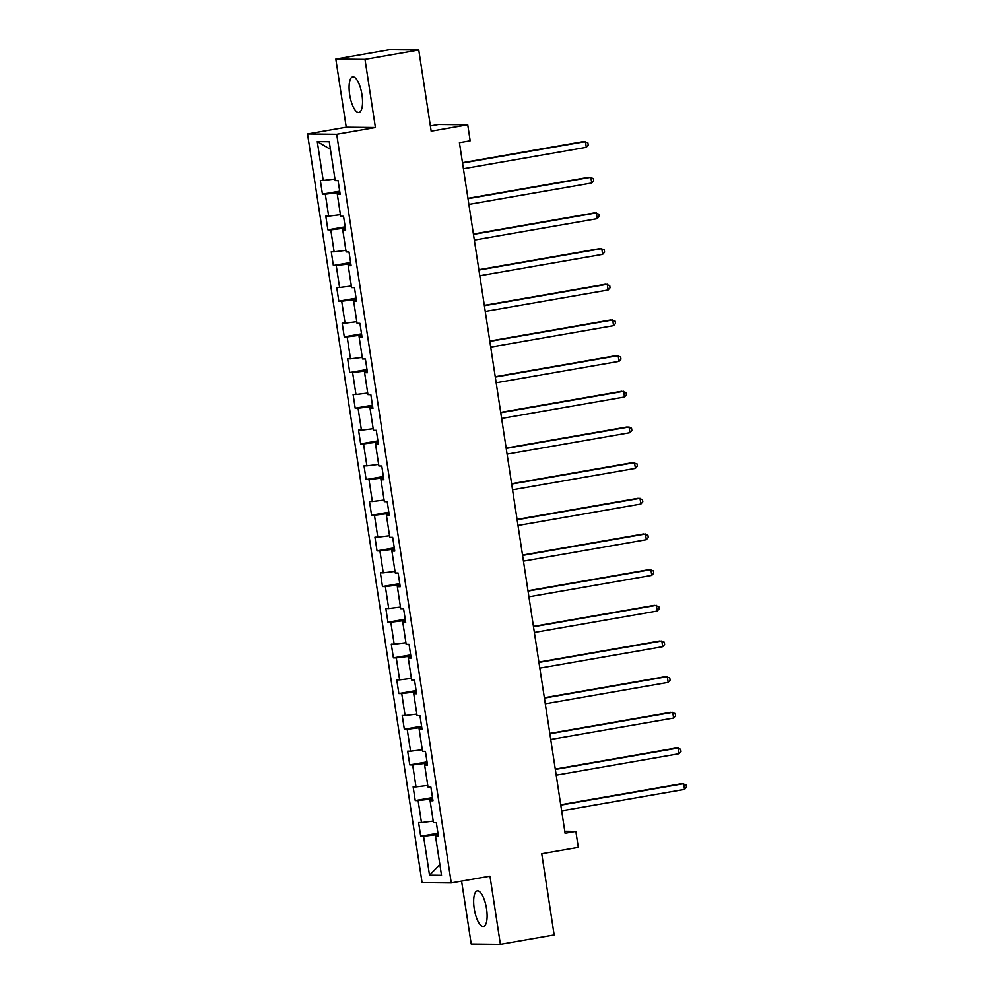 <?xml version="1.0" encoding="UTF-8"?>
<svg xmlns="http://www.w3.org/2000/svg" width="994" height="994" viewBox="0 0 994 994"><rect width="100%" height="100%" fill="white"/><g stroke="black" fill="none" stroke-linecap="round" stroke-linejoin="round"><path stroke-width="1.49" d="M486.538 908.764A18.078 6.063 -99.9 0 0 477.282 890.897A18.078 6.063 -99.9 0 0 474.225 908.628A18.078 6.063 -99.9 0 0 483.482 926.507A18.078 6.063 -99.9 0 0 486.538 908.764M361.965 94.741A18.078 6.063 -99.9 0 0 352.708 76.873A18.078 6.063 -99.9 0 0 349.664 94.616A18.078 6.063 -99.9 0 0 358.921 112.484A18.078 6.063 -99.9 0 0 361.965 94.741M461.589 881.106L471.218 943.989L500.392 944.3L554.155 934.919L541.742 853.747L578.297 847.373L575.849 831.369L564.791 831.245M307.519 133.966L422.077 882.597L451.264 882.908L336.705 134.289L307.519 133.966L346.235 127.22L375.409 127.53L364.984 59.391L335.81 59.081L346.235 127.22M335.81 59.081L389.573 49.7L418.747 50.011L431.172 131.183L467.727 124.809L438.553 124.498L430.365 125.927M364.984 59.391L418.747 50.011M438.118 834.326L435.335 834.811L435.571 836.401L438.441 836.439L436.341 822.709L433.459 822.684L430.104 800.729L432.974 800.766L430.887 787.049L428.004 787.012L424.637 765.057L427.519 765.094L425.42 751.377L422.549 751.34L419.182 729.385L422.065 729.422L419.965 715.705L417.082 715.668L413.728 693.725L416.61 693.75L414.51 680.033L411.628 679.995L408.273 658.053L411.143 658.078L409.043 644.361L406.173 644.336L402.806 622.381L405.689 622.406L403.589 608.688L400.706 608.663L397.351 586.708L400.234 586.733L398.134 573.016L395.252 572.991L391.897 551.036L394.767 551.074L392.667 537.344L389.797 537.319L386.43 515.364L389.313 515.401L387.213 501.684L384.33 501.647L380.975 479.692L383.858 479.729L381.758 466.012L378.876 465.975L375.521 444.02L378.391 444.057L376.291 430.34L373.421 430.303L370.054 408.36L372.936 408.385L370.837 394.668L367.954 394.63L364.599 372.688L367.482 372.713L365.382 358.996L362.499 358.971L359.145 337.016L362.015 337.041L359.927 323.323L357.045 323.298L353.69 301.344L356.56 301.368L354.46 287.651L351.59 287.626L348.223 265.671L351.106 265.709L349.006 251.979L346.123 251.954L342.768 229.999L345.651 230.036L343.551 216.319L340.669 216.282L337.314 194.327L340.184 194.364L338.084 180.647L335.214 180.61L329.262 141.744L317.272 141.608L330.418 149.286M438.317 835.631L435.558 836.401L441.51 875.279L429.52 875.142L423.568 836.277L420.698 836.24L437.944 833.233M317.272 141.608L323.224 180.486L320.341 180.448L322.441 194.165L325.324 194.203L328.679 216.158L325.796 216.12L327.896 229.838L330.778 229.875L334.133 251.817L331.263 251.793L333.363 265.51L336.233 265.547L339.6 287.49L336.717 287.465L338.817 301.182L341.7 301.219L345.055 323.162L342.172 323.137L344.272 336.854L347.154 336.879L350.509 358.834L347.639 358.809L349.739 372.526L352.609 372.551L355.976 394.506L353.094 394.469L355.193 408.199L358.076 408.223L361.431 430.178L358.548 430.141L360.648 443.871L363.531 443.896L366.885 465.851L364.015 465.813L366.115 479.53L368.985 479.568L372.352 501.523L369.47 501.485L371.57 515.203L374.452 515.24L377.807 537.182L374.924 537.158L377.024 550.875L379.907 550.912L383.262 572.855L380.379 572.83L382.479 586.547L385.361 586.584L388.716 608.527L385.846 608.502L387.946 622.219L390.816 622.244L394.183 644.199L391.301 644.174L393.4 657.891L396.283 657.916L399.638 679.871L396.755 679.834L398.855 693.563L401.738 693.588L405.092 715.543L402.222 715.506L404.322 729.236L407.192 729.261L410.559 751.216L407.677 751.178L409.776 764.895L412.659 764.933L416.014 786.888L413.131 786.85L415.231 800.568L418.114 800.605L421.468 822.547L418.598 822.523L420.698 836.24M467.727 124.809L470.174 140.813L459.427 142.689L565.089 833.245L575.849 831.369M432.651 798.654L429.868 799.139L430.116 800.729L432.862 799.959M421.468 822.547L433.21 821.094M418.114 800.605L429.868 799.139M427.196 762.982L424.413 763.467L424.662 765.057M427.395 764.287L424.637 765.057M416.014 786.888L427.755 785.422M412.659 764.933L424.413 763.467M421.742 727.31L418.959 727.794L419.195 729.385M421.941 728.614L419.182 729.385M410.559 751.216L422.301 749.749M407.192 729.261L418.959 727.794M416.287 691.638L413.492 692.122L413.74 693.713M416.486 692.942L413.728 693.725M405.092 715.543L416.846 714.077M401.738 693.588L413.492 692.122M410.82 655.965L408.037 656.45L408.286 658.04L411.019 657.27M399.638 679.871L411.379 678.405M396.283 657.916L408.037 656.45M405.366 620.293L402.582 620.778L402.818 622.381L405.564 621.598M394.183 644.199L405.925 642.733M390.816 622.244L402.582 620.778M399.911 584.621L397.115 585.118L397.364 586.708L400.11 585.926M388.716 608.527L400.47 607.061M385.361 586.584L397.115 585.118M394.444 548.961L391.661 549.446L391.909 551.036L394.643 550.266M383.262 572.855L395.003 571.388M379.907 550.912L391.661 549.446M388.989 513.289L386.206 513.774L386.442 515.364L389.188 514.594M377.807 537.182L389.549 535.729M374.452 515.24L386.206 513.774M383.535 477.617L380.739 478.102L380.988 479.692M383.734 478.922L380.975 479.692M372.352 501.523L384.094 500.057M368.985 479.568L380.739 478.102M378.068 441.945L375.285 442.429L375.533 444.02L378.267 443.249M366.885 465.851L378.627 464.384M363.531 443.896L375.285 442.429M372.613 406.273L369.83 406.757L370.066 408.348L372.812 407.577M361.431 430.178L373.172 428.712M358.076 408.223L369.83 406.757M367.159 370.6L364.376 371.085L364.612 372.675L367.358 371.905M355.976 394.506L367.718 393.04M352.609 372.551L364.376 371.085M361.692 334.928L358.909 335.413L359.157 337.016L361.903 336.233M350.509 358.834L362.263 357.368M347.154 336.879L358.909 335.413M356.237 299.256L353.454 299.753L353.702 301.344L356.436 300.561M345.055 323.162L356.796 321.696M341.7 301.219L353.454 299.753M350.783 263.596L347.999 264.081L348.235 265.671L350.981 264.901M339.6 287.49L351.342 286.023M336.233 265.547L347.999 264.081M345.328 227.924L342.532 228.409L342.781 229.999M345.527 229.229L342.768 229.999M334.133 251.817L345.887 250.364M330.778 229.875L342.532 228.409M339.861 192.252L337.078 192.737L337.326 194.327L340.06 193.557M328.679 216.158L340.42 214.692M325.324 194.203L337.078 192.737M323.224 180.486L334.966 179.019M375.409 127.53L336.705 134.289M500.392 944.3L489.967 876.161L451.264 882.908M429.52 875.142L439.87 864.544M423.568 836.277L435.335 834.811M322.441 194.165L339.699 191.159M327.896 229.838L345.154 226.831M333.363 265.51L350.609 262.503M338.817 301.182L356.076 298.175M344.272 336.854L361.53 333.847M349.739 372.526L366.985 369.519M355.193 408.199L372.452 405.179M360.648 443.871L377.906 440.851M366.115 479.53L383.361 476.524M371.57 515.203L388.828 512.196M377.024 550.875L394.283 547.868M382.479 586.547L399.737 583.54M387.946 622.219L405.204 619.212M393.4 657.891L410.659 654.884M398.855 693.563L416.113 690.544M404.322 729.236L421.568 726.216M409.776 764.895L427.035 761.889M415.231 800.568L432.489 797.561M462.545 163.041L585.416 141.608L586.286 147.323L463.415 168.756M462.483 162.681L583.441 141.583L587.876 142.825L588.224 145.112L586.286 147.323M468 198.713L590.871 177.28L591.741 182.995L468.87 204.429M467.938 198.353L588.895 177.255L593.331 178.498L593.691 180.784L591.741 182.995M473.455 234.385L596.325 212.952L597.208 218.668L474.337 240.101M473.405 234.025L594.35 212.927L598.798 214.17L599.146 216.456L597.208 218.668M478.909 270.057L601.78 248.624L602.662 254.34L479.791 275.773M478.859 269.697L599.817 248.599L604.253 249.842L604.601 252.128L602.662 254.34M484.376 305.73L607.247 284.284L608.117 290L485.246 311.445M484.314 305.369L605.271 284.272L609.707 285.514L610.055 287.8L608.117 290M489.831 341.389L612.702 319.956L613.571 325.672L490.713 347.105M489.781 341.041L610.726 319.944L615.174 321.186L615.522 323.472L613.571 325.672M495.285 377.061L618.156 355.628L619.038 361.344L496.168 382.777M495.236 376.714L616.193 355.603L620.629 356.846L620.977 359.132L619.038 361.344M500.752 412.734L623.623 391.301L624.493 397.016L501.622 418.449M500.69 412.373L621.648 391.276L626.083 392.518L626.431 394.804L624.493 397.016M506.207 448.406L629.078 426.973L629.947 432.688L507.077 454.121M506.157 448.046L627.102 426.948L631.538 428.19L631.898 430.477L629.947 432.688M511.661 484.078L634.532 462.645L635.414 468.36L512.544 489.793M511.612 483.718L632.569 462.62L637.005 463.863L637.353 466.149L635.414 468.36M517.128 519.75L639.999 498.317L640.869 504.033L517.998 525.466M517.066 519.39L638.024 498.292L642.459 499.535L642.807 501.821L640.869 504.033M522.583 555.422L645.454 533.989L646.324 539.705L523.453 561.138M522.533 555.062L643.478 533.964L647.914 535.207L648.274 537.493L646.324 539.705M528.038 591.082L650.908 569.649L651.791 575.364L528.92 596.81M527.988 590.734L648.945 569.637L653.381 570.879L653.729 573.165L651.791 575.364M533.505 626.754L656.375 605.321L657.245 611.037L534.374 632.47M533.443 626.406L654.4 605.309L658.836 606.551L659.184 608.837L657.245 611.037M538.959 662.426L661.83 640.993L662.7 646.709L539.829 668.142M538.897 662.079L659.854 640.968L664.29 642.211L664.638 644.497L662.7 646.709M544.414 698.099L667.285 676.665L668.167 682.381L545.296 703.814M544.364 697.738L665.309 676.641L669.757 677.883L670.105 680.169L668.167 682.381M549.868 733.771L672.739 712.338L673.621 718.053L550.751 739.486M549.819 733.41L670.776 712.313L675.212 713.555L675.56 715.842L673.621 718.053M555.335 769.443L678.206 748.01L679.076 753.725L556.205 775.158M555.273 769.083L676.231 747.985L680.666 749.227L681.014 751.514L679.076 753.725M560.79 805.115L683.661 783.682L684.531 789.398L561.66 810.831M560.74 804.755L681.685 783.657L686.133 784.9L686.481 787.186L684.531 789.398"/></g></svg>
